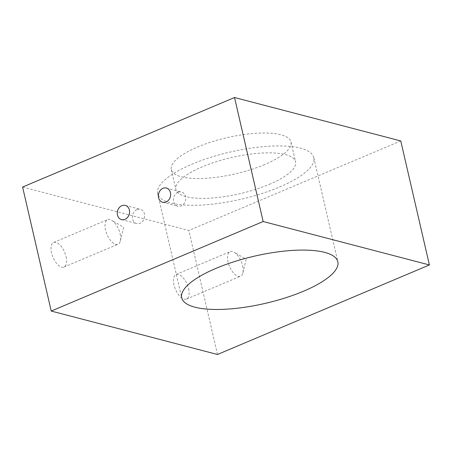 <?xml version="1.0" encoding="UTF-8"?>
<svg xmlns="http://www.w3.org/2000/svg" width="452" height="452" viewBox="0 0 452 452"><rect width="100%" height="100%" fill="white"/><g stroke="black" fill="none" stroke-linecap="round" stroke-linejoin="round"><path stroke-width="0.34" stroke-dasharray="2.26 1.69" d="M400.771 140.945L188.846 230.48L22.6 187.049M217.474 354.487L188.846 230.48M264.686 164.539A61.421 18.572 -13 0 1 171.302 169.59A61.421 18.572 -13 0 1 226.972 137.679A61.421 18.572 -13 0 1 290.992 141.956A61.421 18.572 -13 0 1 264.686 164.539M66.082 256.668A13.351 6.362 -112.9 0 1 63.986 267.064A13.351 6.362 -112.9 0 1 52.929 257.239A13.351 6.362 -112.9 0 1 53.59 242.464A13.351 6.362 -112.9 0 1 66.082 256.668M188.574 288.675A13.351 6.362 -112.9 0 1 186.478 299.066A13.351 6.362 -112.9 0 1 175.421 289.246A13.351 6.362 -112.9 0 1 176.088 274.471A13.351 6.362 -112.9 0 1 188.574 288.675M178.02 192.269A7.345 6.062 -75.4 0 0 173.444 199.598A7.345 6.062 -75.4 0 0 177.738 206.197A7.345 6.062 -75.4 0 0 185.461 200.62A7.345 6.062 -75.4 0 0 181.45 191.987A7.345 6.062 -75.4 0 0 178.02 192.269M136.933 209.626A7.345 6.062 -75.4 0 0 132.357 216.96A7.345 6.062 -75.4 0 0 136.651 223.554A7.345 6.062 -75.4 0 0 144.369 217.983A7.345 6.062 -75.4 0 0 140.363 209.344A7.345 6.062 -75.4 0 0 136.933 209.626M279.477 187.043A80.111 24.222 167 0 0 313.79 157.595A80.111 24.222 167 0 0 230.277 152.013A80.111 24.222 167 0 0 157.669 193.637A80.111 24.222 167 0 0 279.477 187.043M269.268 184.376A61.421 18.572 167 0 0 295.574 161.799A61.421 18.572 167 0 0 231.554 157.522A61.421 18.572 167 0 0 175.885 189.433A61.421 18.572 167 0 0 269.268 184.376M120.142 233.831A13.351 6.362 -112.9 0 1 120.396 240.916A13.351 6.362 -112.9 0 1 118.045 244.227A13.351 6.362 -112.9 0 1 106.988 234.402A13.351 6.362 -112.9 0 1 107.655 219.627A13.351 6.362 -112.9 0 1 111.661 220.248A13.351 6.362 -112.9 0 1 120.142 233.831M242.639 265.832A13.351 6.362 -112.9 0 1 242.893 272.923A13.351 6.362 -112.9 0 1 240.543 276.228A13.351 6.362 -112.9 0 1 229.486 266.403A13.351 6.362 -112.9 0 1 230.153 251.628A13.351 6.362 -112.9 0 1 234.159 252.25A13.351 6.362 -112.9 0 1 242.639 265.832M162.647 202.253L177.738 206.197M166.359 188.043L181.45 191.987M121.56 219.61L136.651 223.554M125.272 205.4L140.363 209.344M157.669 193.637L181.721 297.8M313.79 157.595L337.836 261.759M171.302 169.59L175.885 189.433M290.992 141.956L295.574 161.799M63.986 267.064L118.045 244.227M53.59 242.464L107.655 219.627M186.478 299.066L240.543 276.228M176.088 274.471L230.153 251.628M120.396 240.916L123.667 227.356L111.661 220.248M242.893 272.923L246.159 259.358L234.159 252.25"/><path stroke-width="0.68" d="M51.229 311.055L263.154 221.52L234.526 97.513L400.771 140.945L429.4 264.951L217.474 354.487L51.229 311.055L22.6 187.049L234.526 97.513M263.154 221.52L429.4 264.951M162.929 188.326A7.345 6.062 -75.4 0 0 158.353 195.659A7.345 6.062 -75.4 0 0 162.647 202.253A7.345 6.062 -75.4 0 0 170.37 196.682A7.345 6.062 -75.4 0 0 166.359 188.043A7.345 6.062 -75.4 0 0 162.929 188.326M121.842 205.688A7.345 6.062 -75.4 0 0 117.266 213.016A7.345 6.062 -75.4 0 0 121.56 219.61A7.345 6.062 -75.4 0 0 129.283 214.039A7.345 6.062 -75.4 0 0 125.272 205.4A7.345 6.062 -75.4 0 0 121.842 205.688M303.524 291.212A80.111 24.222 167 0 0 337.836 261.759A80.111 24.222 167 0 0 254.329 256.177A80.111 24.222 167 0 0 181.721 297.8A80.111 24.222 167 0 0 303.524 291.212"/></g></svg>
